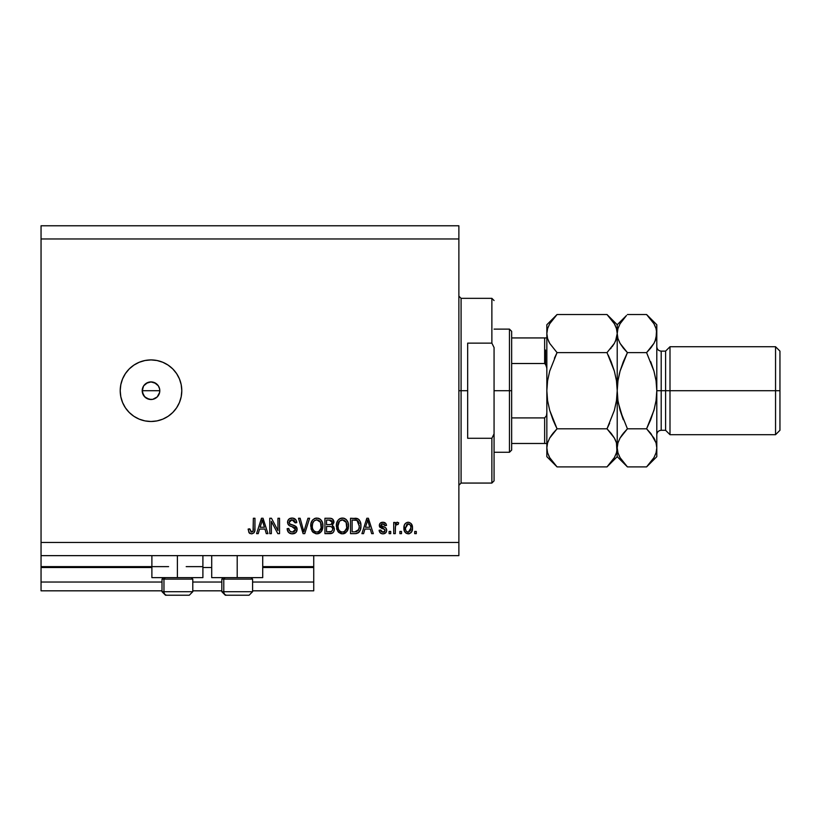 <?xml version="1.0" encoding="UTF-8"?>
<svg xmlns="http://www.w3.org/2000/svg" width="821" height="821" viewBox="0 0 821 821"><rect width="100%" height="100%" fill="white"/><g stroke="black" fill="none" stroke-linecap="round" stroke-linejoin="round"><path stroke-width="1.23" d="M313.735 590.822L252.601 590.822L313.735 590.822L313.735 582.027L252.601 582.027L313.735 582.027L313.735 567.516L262.72 567.516L313.735 567.516L313.735 590.822M221.814 590.822L192.791 590.822L221.814 590.822M162.004 590.822L41.05 590.822L162.004 590.822M221.814 582.027L192.791 582.027L221.814 582.027M162.004 582.027L41.05 582.027L41.05 590.822L41.05 582.027L162.004 582.027M211.705 567.516L202.9 567.516L211.705 567.516M168.603 566.634L41.05 566.634L41.05 567.516L151.885 567.516L41.05 567.516L41.05 582.027L41.05 566.634L151.885 566.634M313.735 566.634L313.735 567.516L313.735 566.634L262.72 566.634L313.735 566.634L313.735 555.643L313.735 566.634M186.193 566.634L202.9 566.634M41.05 555.643L41.05 566.634L41.05 555.643L458.877 555.643L41.05 555.643L41.05 542.445L458.877 542.445L458.877 238.973L41.05 238.973L41.05 555.643M202.9 577.635L151.885 577.635L177.398 577.635L177.398 555.643L177.398 577.635L202.9 577.635L202.9 555.643M262.72 577.635L211.705 577.635L237.207 577.635L237.207 555.643L237.207 577.635L262.72 577.635L262.72 555.643M143.624 385.921L142.207 390.704L143.624 395.486M146.035 383.448L143.747 385.747M143.747 395.671L146.61 398.329L151.002 399.509A8.795 8.795 0 0 1 142.207 390.704A8.795 8.795 0 0 1 151.002 381.909L146.22 383.325M151.002 421.491A30.788 30.788 0 0 1 120.215 390.704A30.788 30.788 0 0 1 151.002 359.916L157.016 360.511L162.784 362.266L168.11 365.109L172.779 368.937L176.607 373.606L179.45 378.922L181.205 384.7L181.79 390.704L181.205 396.717L179.45 402.485L176.607 407.811L172.779 412.481L168.11 416.309L162.784 419.151L157.016 420.906L151.002 421.491L144.999 420.906L139.221 419.151L133.905 416.309L129.236 412.481L125.408 407.811L122.565 402.485L120.81 396.717L120.215 390.704L120.81 384.7L122.565 378.922L125.408 373.606L129.236 368.937L133.905 365.109L139.221 362.266L144.999 360.511L151.002 359.916A30.788 30.788 0 0 1 181.79 390.704A30.788 30.788 0 0 1 151.002 421.491L144.999 420.906M158.268 385.747L154.379 382.586L158.32 385.819L159.633 389L159.633 392.428L157.211 396.943L152.727 399.334L149.289 399.334L144.783 396.933L142.382 392.428L142.885 387.338M159.633 388.99L159.13 387.338L159.633 388.99M142.382 388.99L143.696 385.808L147.636 382.586L151.002 381.909L155.887 383.397M143.696 385.819L144.937 384.331M41.05 225.775L458.877 225.775L458.877 555.643L458.877 542.445L41.05 542.445L41.05 238.973L458.877 238.973L458.877 225.775L41.05 225.775L41.05 238.973L41.05 225.775M271.361 533.65L271.361 521.397L271.361 533.65L269.76 533.65L269.76 518.256L271.464 518.256L277.95 530.53L277.95 518.256L279.55 518.256L279.55 533.65L277.837 533.65L271.361 521.397L277.837 533.65L279.55 533.65L279.55 518.256L277.95 518.256L277.95 530.53L271.464 518.256L269.76 518.256L269.76 533.65L271.361 533.65L269.76 533.65L269.76 518.256L271.464 518.256M297.151 529.371L295.734 532.696L291.783 533.835L288.561 532.418L287.176 529.165L288.746 528.457L289.803 531.064L292.071 532.039L294.113 531.721L295.498 529.986L294.77 527.667L289.423 525.656L287.843 523.86L287.709 520.986L289.526 518.656L292.943 518.123L295.899 519.857L296.75 522.659L295.15 522.854L294.298 520.637L291.804 519.857L289.649 520.801L289.177 522.731L290.193 524.26L295.765 526.292L297.151 529.371L294.77 525.686L289.649 523.87L289.146 522.31L292.071 519.857L295.15 522.854L296.75 522.659C296.525 519.734 294.944 518.195 292.019 518.061C289.269 518.164 287.781 519.57 287.545 522.269C287.812 524.691 289.197 526.097 291.701 526.507L295.55 529.412L292.44 532.049C290.182 531.905 288.951 530.705 288.746 528.457L287.155 528.652C287.34 531.916 289.064 533.65 292.297 533.845C295.242 533.763 296.863 532.275 297.151 529.371L297.007 528.211M304.17 530.633L307.937 518.256L309.599 518.256L304.755 533.65L303.103 533.65L298.495 518.256L300.147 518.256L303.842 531.854L307.937 518.256L309.599 518.256L307.937 518.256L303.842 531.854L300.147 518.256L298.495 518.256L303.103 533.65L304.755 533.65L303.103 533.65L298.495 518.256L300.147 518.256L303.503 530.458M316.834 533.845L313.181 532.449L311.097 528.919L311.015 523.326L312.503 520.134L314.761 518.441L318.23 518.225L320.785 519.714L322.468 522.618L322.92 526.702L322.109 530.243L319.964 532.901L316.834 533.845L321.37 531.495L322.94 525.974C323.053 521.489 321.021 518.851 316.844 518.061C312.596 518.882 310.554 521.581 310.738 526.158L312.298 531.433L316.834 533.845M342.429 533.845L338.765 532.449L336.692 528.919L336.61 523.326L338.098 520.134L340.356 518.441L343.825 518.225L346.38 519.714L348.063 522.618L348.504 526.702L347.694 530.243L345.549 532.901L342.429 533.845L346.955 531.495L348.525 525.974C348.638 521.489 346.606 518.851 342.439 518.061C338.18 518.882 336.148 521.581 336.333 526.158L337.893 531.433L342.429 533.845M363.58 533.65L364.924 529.052L363.58 533.65L361.917 533.65L366.833 518.256L368.393 518.256L373.319 533.65L371.656 533.65L370.312 529.052L364.924 529.052L370.312 529.052L371.656 533.65L373.319 533.65L368.393 518.256L366.833 518.256L361.917 533.65L363.58 533.65L361.917 533.65L366.833 518.256L368.393 518.256L373.319 533.65L371.656 533.65M416.298 531.454L416.298 533.65L414.697 533.65L414.697 531.454L416.298 531.454L414.697 531.454L414.697 533.65L416.298 533.65L414.697 533.65L414.697 531.454L416.298 531.454L416.298 533.65L416.298 531.454M412.501 527.934L411.629 531.916L409.217 533.732L406.262 533.352L404.363 531.043L404.25 525.378L405.451 523.357L407.195 522.372L409.197 522.372L411.259 523.706L412.501 527.934C412.635 524.722 411.198 522.823 408.201 522.259C405.164 522.833 403.727 524.773 403.901 528.057C403.737 531.32 405.174 533.26 408.201 533.845C411.28 533.24 412.706 531.269 412.501 527.934L412.491 528.457M401.5 531.454L401.5 533.65L399.909 533.65L399.909 531.454L401.5 531.454L399.909 531.454L399.909 533.65L401.5 533.65L399.909 533.65L399.909 531.454L401.5 531.454L401.5 533.65L401.5 531.454M395.465 526.117L395.301 533.65L393.711 533.65L393.711 522.454L395.301 522.454L395.301 524.239L396.83 522.3L398.708 522.854L398.103 524.455L395.825 524.978L395.301 527.841L395.589 525.563L397.025 524.25L398.103 524.455L398.708 522.854L397.2 522.259L395.301 524.239L395.301 522.454L393.711 522.454L393.711 533.65L395.301 533.65L393.711 533.65L393.711 522.454L395.301 522.454M390.704 531.454L390.704 533.65L389.113 533.65L389.113 531.454L390.704 531.454L389.113 531.454L389.113 533.65L390.704 533.65L389.113 533.65L389.113 531.454L390.704 531.454L390.704 533.65L390.704 531.454M386.712 530.243L386.127 532.336L384.382 533.64L382.196 533.804L380.256 532.88L379.117 530.253L380.708 530.048L381.396 531.669L383.038 532.254L384.474 531.834L385.111 530.51L384.669 529.432L379.63 526.825L379.374 524.773L380.349 523.059L383.202 522.269L385.86 523.552L386.506 525.45L384.905 525.656L384.31 524.311L382.914 523.849L381.591 524.116L380.923 525.358L385.726 527.8L386.712 530.243C386.527 528.211 385.367 527.061 383.212 526.795L380.913 525.224L382.914 523.849L384.905 525.656L386.506 525.45C386.209 523.357 384.998 522.289 382.863 522.259C380.708 522.279 379.528 523.346 379.312 525.45L384.741 529.494L385.111 530.51L383.038 532.254L380.708 530.048L379.117 530.253C379.405 532.531 380.677 533.732 382.925 533.845C385.275 533.763 386.537 532.562 386.712 530.243M355.062 533.65C359.239 533.024 361.199 530.428 360.922 525.871L360.286 529.956L358.284 532.839L355.76 533.619L350.526 533.65L350.526 518.256L358.284 519.026L360.214 521.602L360.922 525.871C361.168 522.587 359.967 520.145 357.309 518.544L350.526 518.256L350.526 533.65L355.062 533.65L350.526 533.65L350.526 518.256M329.673 533.65C332.649 533.629 334.198 532.121 334.332 529.135L333.665 531.803L332.372 533.106L324.931 533.65L324.931 518.256L330.514 518.297L332.721 519.211L333.911 522.608L332.218 525.358L333.849 526.897L334.332 529.135L332.218 525.358L333.931 522.125C333.706 519.56 332.289 518.267 329.703 518.256L324.931 518.256L324.931 533.65L329.673 533.65L324.931 533.65L324.931 518.256L329.703 518.256M258.225 533.65L259.569 529.052L258.225 533.65L256.562 533.65L261.478 518.256L263.038 518.256L267.954 533.65L266.291 533.65L264.947 529.052L259.569 529.052L264.947 529.052L266.291 533.65L267.954 533.65L263.038 518.256L261.478 518.256L256.562 533.65L258.225 533.65L256.562 533.65L261.478 518.256L263.038 518.256L267.954 533.65L266.291 533.65M253.874 532.901L251.944 533.824L249.553 533.26L248.178 529.535L249.769 528.847L251.052 531.977L253.063 531.136L253.361 518.256L254.962 518.256L254.849 530.469L253.884 532.891L251.483 533.845C254.11 533.332 255.269 531.618 254.962 528.703L254.962 518.256L253.361 518.256L253.155 530.889L251.554 532.049L249.769 528.847L248.168 529.052L248.948 532.562M143.696 395.599L142.875 394.07M146.117 398.021L144.783 396.933M159.633 392.428L159.797 390.704L142.207 390.704L159.797 390.704M181.205 396.717L181.79 390.704M149.289 382.083L152.727 382.083M157.221 384.485L158.32 385.819M154.379 382.586L151.002 381.909A8.795 8.795 0 0 1 159.797 390.704A8.795 8.795 0 0 1 151.002 399.509L152.727 399.334M151.002 399.509L149.289 399.334M142.382 392.428L142.207 390.704M146.117 383.397L147.636 382.586M159.13 387.338L158.381 385.921M158.381 395.496L159.13 394.07M154.389 398.832L155.795 398.093M155.969 397.969L157.221 396.933M406.251 533.342L404.815 531.946M404.086 530.048L403.942 529.063M403.911 527.544L403.901 528.057M404.804 524.147L405.451 523.357M407.945 522.259L408.458 522.259M412.019 524.988L412.296 525.933M412.306 525.984L412.491 527.441M411.629 531.905L410.982 532.716M409.597 533.619L408.745 533.824M406.867 524.291L405.502 528.047L408.16 523.849C410.172 524.393 411.085 525.789 410.9 528.047L410.798 526.641M410.9 528.047L408.242 532.254L410.397 530.746L410.89 527.698M405.687 529.843L405.523 528.745M409.884 524.629L407.38 524.003M410.798 526.651L410.572 525.758M410.644 525.974L410.048 524.814M410.377 525.317L409.176 524.085M406.344 531.279L408.242 532.254C406.221 531.71 405.307 530.304 405.502 528.047L405.523 527.359M397.405 522.269L398.708 522.854L398.103 524.455L396.615 524.321L398.103 524.455M395.301 533.65L395.301 527.841M395.681 525.276L396.584 524.332M380.811 533.322L379.661 532.049M379.476 531.669L379.117 530.253L380.708 530.048L380.923 530.92M380.954 531.013L381.396 531.659M382.504 532.203L384.084 532.07M385.1 530.705L384.577 529.381M384.741 529.494L385.111 530.51L384.741 529.494L383.233 528.878L384.833 529.607M384.012 529.135L383.243 528.878M382.576 528.673L382.063 528.508M381.878 528.447L379.692 526.928M379.641 526.825L379.394 526.169M379.559 524.137L380.349 523.059M380.78 522.751L381.303 522.505M383.54 522.3L382.863 522.259M384.187 522.433L385.849 523.541M386.455 525.122L384.905 525.656L384.649 524.742M380.954 524.886L381.416 526.148L383.212 526.795L382.124 526.446M380.913 525.224L381.416 526.148M382.391 526.538L383.212 526.795M383.879 527L384.485 527.205M386.322 532.008L385.172 533.27M385.644 532.901L383.294 533.835M379.61 531.967L380.256 532.88M379.63 526.825L380.041 527.4M367.12 522.053L367.613 519.857L369.778 527.256L365.448 527.256L366.905 522.772L365.448 527.256L369.778 527.256L367.613 519.857L367.12 522.053M368.331 522.505L368.167 521.951M356.098 518.308L354.867 518.256M356.273 518.328L357.012 518.451M358.284 519.026L359.085 519.734M359.331 520.032L359.721 520.606M360.214 521.602L360.881 524.742M360.665 528.632L360.501 529.288M359.331 531.792L358.88 532.326L359.331 531.792M358.243 532.86L356.447 533.537M356.345 533.558L355.78 533.619M358.91 522.751L359.136 523.613M359.321 525.45L358.993 528.714M356.365 531.71L358.705 529.607L354.867 531.854L356.899 531.556M352.127 531.854L352.127 520.052L357.002 520.36L352.127 520.052L352.127 531.854L354.867 531.854L352.127 531.854M358.469 521.787L357.002 520.36L359.311 526.323M358.13 530.653L359.208 527.636M336.908 529.596L336.692 528.909M336.343 525.43L337.021 521.971M339.72 518.749L340.356 518.441M341.023 518.225L341.71 518.092M342.788 518.072L343.352 518.133M343.825 518.225L344.492 518.441M345.107 518.749L346.431 519.765M345.774 519.18L346.37 519.703M347.119 520.637L347.509 521.304M348.34 528.149L348.196 528.837M348.083 529.227L347.55 530.54M345.528 532.921L344.451 533.486M344.338 533.537L343.199 533.804M341.649 533.804L341.136 533.712M341.095 533.701L338.765 532.439M338.303 531.967L337.893 531.433M348.504 526.702L348.525 525.974M348.361 523.88L347.704 521.694M339.709 518.759L338.929 519.293M342.757 519.867L339.494 521.078L341.362 519.991M345.98 521.899L343.65 520.042L345.21 520.955M339.555 521.017L337.934 526.179C337.688 522.628 339.186 520.524 342.449 519.857L346.257 522.443L346.924 525.922C347.098 529.36 345.6 531.403 342.419 532.049L344.461 531.515L346.739 527.995M346.38 529.217L344.461 531.515M341.392 531.926L342.419 532.049C339.319 531.454 337.831 529.494 337.934 526.179L338.457 529.217L337.934 525.635L338.611 522.361M338.242 523.388L338.426 522.792L338.242 523.388M346.657 523.613L345.631 521.397M346.729 528.047L346.123 522.166M346.821 524.475L346.678 523.716M338.447 529.206L339.545 530.848M339.596 530.9L338.94 530.13M330.134 518.267L331.294 518.431M331.674 518.554L332.341 518.903M332.823 519.313L333.234 519.826M333.254 519.847L333.613 520.514M333.634 520.555L333.86 521.325M333.911 521.725L332.474 525.481M334.311 528.56L334.311 529.596M334.26 530.068L334.055 530.941M333.675 531.782L333.11 532.531M333.09 532.552L332.392 533.096M332.033 533.27L331.345 533.486M332.064 518.728L331.315 518.441M331.438 531.577L332.659 529.914L332.526 527.954L331.284 526.692L329.488 526.456C331.479 526.323 332.556 527.215 332.731 529.145C332.556 527.215 331.479 526.323 329.488 526.456L326.532 526.456L329.488 526.456M330.586 520.134L326.532 520.052L326.532 524.65L330.935 524.506L332.331 522.382L330.935 524.506L326.532 524.65L326.532 520.052L329.149 520.052L332.331 522.382L331.828 520.771L329.847 520.073M329.354 524.65L331.315 524.352M330.935 524.506L332.269 523.059L332.125 521.263M332.659 529.914L331.253 531.659L326.532 531.854L326.532 526.456L326.532 531.854L331.602 531.495M329.703 531.854L331.253 531.659L329.703 531.854M332.269 523.059L332.331 522.382M329.724 520.062L329.149 520.052M311.918 530.848L312.709 531.967M311.323 529.596L311.108 528.94M310.81 524.691L311.426 521.971M312.124 520.647L312.986 519.621M314.135 518.749L314.761 518.441M315.428 518.225L316.136 518.092M318.23 518.225L318.897 518.441L318.23 518.225M319.523 518.749L320.847 519.765M320.19 519.18L320.775 519.703M321.555 520.678L321.924 521.314M322.92 526.692L322.94 525.974M322.858 527.431L322.602 528.837M322.591 528.868L322.745 528.149M322.489 529.227L322.119 530.222M321.77 530.889L320.949 532.008M319.944 532.921L318.866 533.486M318.743 533.537L317.624 533.804M316.064 533.804L313.17 532.439M322.632 523.203L322.109 521.694M317.163 519.867L314.761 520.401M320.395 521.899L318.055 520.042L319.626 520.955M312.616 523.531L312.339 526.179C312.093 522.628 313.601 520.524 316.865 519.857L320.672 522.443L321.339 525.922C321.514 529.36 320.005 531.403 316.824 532.049L318.866 531.515L321.155 527.995M320.795 529.217L318.866 531.515M312.863 529.206L313.961 530.848M313.017 522.361L312.432 524.537M313.961 521.017L312.657 523.357M321.062 523.613L320.036 521.397M321.144 528.047L320.539 522.166M321.237 524.475L321.093 523.716M317.358 532.018L316.824 532.049C313.735 531.454 312.237 529.494 312.339 526.179L312.38 525.091M314.012 530.9L313.355 530.13M304.755 533.65L309.599 518.256L304.755 533.65M291.27 533.773L289.546 533.188M288.551 532.418L287.925 531.598M287.155 528.652L288.746 528.457L288.848 529.165M289.187 530.222L289.556 530.797M291.722 531.998L292.44 532.049M294.154 527.298L292.974 526.866M289.423 525.656L288.776 525.173M288.818 525.214L288.304 524.66M287.566 522.679L287.566 521.838M289.515 518.656L290.131 518.369M292.481 518.072L293.826 518.328M293.856 518.338L294.78 518.78M295.899 519.857L295.437 519.303M296.422 520.853L296.658 521.715M296.72 522.187L295.15 522.854M295.15 522.844L295.067 522.248M294.913 521.674L294.472 520.853M292.676 519.898L294.236 520.586M293.261 520.021L293.795 520.257M292.656 519.888L291.537 519.878M291.003 519.97L289.782 520.647M289.166 522.043L289.526 523.706M289.413 523.531L289.905 524.085M290.531 524.414L291.219 524.66M291.332 524.691L290.808 524.527M292.789 525.071L293.446 525.245M296.217 526.713L296.802 527.605M296.833 527.698L297.038 528.334M296.792 531.177L296.35 531.977M296.34 531.998L295.868 532.562M295.714 532.706L294.698 533.383M294.134 533.599L294.985 533.229M289.474 533.147L290.275 533.527M289.259 523.141L289.146 522.31M277.95 518.256L279.55 518.256L279.55 533.65L277.837 533.65M261.766 522.053L262.258 519.857L264.424 527.256L260.093 527.256L261.54 522.772L260.093 527.256L264.424 527.256L262.669 521.448M262.977 522.505L262.812 521.951M262.258 519.857L261.95 521.325M248.168 529.052L249.789 529.371M251.554 532.049L252.55 531.731M252.755 531.556L253.299 530.161M253.33 529.853L253.361 528.827M253.361 518.256L254.962 518.256L254.962 528.703M254.13 532.583L254.808 530.725M254.726 531.156L254.52 531.844M249.081 532.767L251.483 533.845M250.148 533.609L249.512 533.219M408.509 523.88L407.811 523.88M406.918 531.834L407.555 532.152M407.893 532.224L408.591 532.224M410.798 529.422L410.89 528.396M367.808 520.658L367.613 519.857M359.105 528.231L359.249 527.277M358.777 522.382L358.192 521.356M357.658 520.781L356.745 520.268M356.478 520.196L354.826 520.052M342.449 519.857L341.905 519.888M339.494 521.078L338.827 521.94M341.895 532.018L342.952 532.018M346.883 526.99L346.842 524.588M316.865 519.857L316.311 519.888M313.909 521.078L313.232 521.94M321.288 526.99L321.247 524.588M192.637 591.705L163.964 591.705L163.964 579.123L165.267 577.635L163.964 579.123L192.791 579.123L163.964 579.123L163.964 591.705A3.52 3.068 90 0 0 167.032 595.225L189.158 595.225M163.492 577.635L162.004 579.123L163.964 579.123L162.004 579.123L162.004 591.705L165.524 595.225L162.004 591.705L192.791 591.705L189.271 595.225L192.791 591.705L192.791 579.123L191.293 577.635M165.606 595.225L189.23 595.225M188.686 595.225L187.752 595.225M167.032 595.225A3.52 3.068 -90 0 1 163.964 591.705M252.458 591.705L223.784 591.705L223.784 579.123L225.087 577.635L223.784 579.123L252.601 579.123L223.784 579.123L223.784 591.705A3.52 3.068 90 0 0 226.853 595.225L248.968 595.225M223.784 591.705L252.601 591.705L249.081 595.225L226.853 595.225A3.52 3.068 -90 0 1 223.784 591.705L221.814 591.705L221.814 579.123L223.784 579.123L221.814 579.123L223.312 577.635M248.506 595.225L247.573 595.225M225.416 595.225L226.853 595.225M458.877 296.145L461.084 298.341L461.084 390.704L467.672 390.704L467.672 343.137L491.871 343.137L494.068 347.56L494.068 433.857L491.871 438.281L491.871 483.066L491.871 438.281L467.672 438.281L467.672 390.704L461.084 390.704L461.084 298.341L461.084 390.704L458.877 390.704L461.084 390.704L461.084 483.066L458.877 485.273M491.871 343.137L491.871 298.341L491.871 343.137L494.068 347.56L494.068 480.87L494.068 433.857L491.871 438.281L467.672 438.281L467.672 343.137L491.871 343.137M461.084 390.704L461.084 483.066L461.084 390.704M545.524 350.023L545.524 363.908L545.524 350.023M544.641 443.484L544.641 417.91L546.478 415.693L546.848 412.696L546.478 415.693L544.641 417.91L544.641 443.484L511.657 443.484L511.657 390.704L509.461 390.704L509.461 452.279L509.461 390.704L494.068 390.704L509.461 390.704L509.461 329.129L509.461 390.704L511.657 390.704L511.657 450.082L511.657 443.484L546.478 443.484M544.641 363.508L544.641 337.934L546.827 337.934L544.641 337.934L544.641 363.508L511.657 363.508L511.657 390.704L511.657 331.335L511.657 363.508L544.641 363.508L546.478 365.714L546.848 368.721L546.509 365.827M544.641 417.91L511.657 417.91L544.641 417.91M544.641 337.934L511.657 337.934L544.641 337.934M656.8 346.729C657.067 349.397 658.534 350.854 661.203 351.121L661.203 390.704L661.203 351.121L661.203 390.704L669.998 390.704L669.998 346.729L669.998 390.704L775.547 390.704L775.547 434.689L775.547 390.704L779.95 390.704L779.95 351.121L779.95 430.296L779.95 390.704L669.998 390.704L669.998 434.689L669.998 390.704L665.595 390.704L665.595 430.296L665.595 390.704L656.8 390.704L656.8 456.681L656.8 333.572L656.8 390.704L656.051 400.658L653.947 410.315L646.589 428.798L653.927 438.004L656.041 442.837L656.8 447.845L656.071 452.771L653.957 457.625L647.553 465.907M655.014 341.31L656.8 333.572L656.8 324.736L656.071 338.498L653.957 343.352L646.589 352.62L653.957 371.123L656.061 380.79L656.8 390.704L661.203 390.704L661.203 430.296L665.595 430.296L669.998 434.689L775.547 434.689L779.95 430.296M607.909 315.449L607.006 314.525L557.048 314.525L607.006 314.525L614.344 323.731L616.458 328.564L617.218 333.572L616.489 338.498L614.375 343.352L607.006 352.62L557.048 352.62L549.721 343.414L547.597 338.58L546.848 333.572L547.586 338.539L546.848 333.572L546.848 390.704L547.586 400.638L549.701 410.315L552.943 419.716L549.69 410.295L547.586 400.658L549.701 410.315L547.586 400.658L546.848 390.704L547.586 380.78L546.848 390.704L546.848 447.845L547.576 442.919L549.68 438.065L557.048 428.798L607.006 428.798L614.344 438.004L616.458 442.837L617.218 447.845L616.489 452.771L614.375 457.625L607.006 466.892L557.048 466.892L549.721 457.687L547.597 452.843L546.848 447.845L547.597 452.843L546.848 447.845L546.848 456.681L557.048 466.892L607.006 466.892L607.971 465.907M615.555 440.405L614.354 438.024L616.458 442.837L617.218 456.681L616.468 442.878L617.218 447.845L616.489 452.771L614.375 457.625M614.375 438.065L615.391 440.035M609.634 423.226L607.006 428.798L557.048 428.798L549.701 438.034M552.943 419.716L549.69 410.295L557.048 428.798L552.933 433.344L557.048 428.798L552.943 419.726M554.421 358.192L557.048 352.62L607.006 352.62L614.375 371.123L616.468 380.78L614.365 371.102L611.122 361.702L614.375 371.123L616.468 380.78L617.218 390.704L616.468 400.658L617.218 390.704L616.468 400.658L614.365 410.315L607.006 428.798L614.375 410.295L616.468 400.658L617.218 390.704L617.218 333.572L616.458 328.564L617.218 333.572L616.489 338.498L614.375 343.352L607.006 352.62L614.365 343.383L612.138 346.76M549.146 342.357L548.664 341.382M615.534 341.074L617.218 333.572L617.218 324.736L617.218 333.572L616.489 328.646M546.848 324.736L546.848 333.572L547.576 328.646L549.68 323.792L557.048 314.525L546.848 324.736L546.848 333.572L547.586 328.605M546.848 333.572L546.848 390.704L547.586 380.759L549.701 371.102L557.048 352.62L549.721 343.414L547.597 338.58L546.848 333.572L547.576 328.646L549.68 323.792M616.468 380.78L617.218 390.704L617.218 447.845L617.218 390.704L617.967 380.749L619.588 372.847M607.006 352.62L614.365 371.102L616.468 380.759M626.125 315.859L617.218 324.736L607.006 314.525L614.344 323.731L616.458 328.564M615.35 325.67L614.293 323.638M615.422 341.31L616.458 338.58M610.496 348.833L611.122 348.073M611.091 361.62L608.187 355.041M611.378 433.662L614.344 438.004M608.33 465.528L611.111 462.356M611.122 462.336L607.006 466.892L617.218 456.681L627.418 466.892L620.091 457.687L617.967 452.843L617.218 447.845L617.946 442.919L620.05 438.065L627.418 428.798L620.06 410.295L617.956 400.627L617.218 390.704L617.967 380.749L620.071 371.092L627.418 352.62L623.313 361.692L627.418 352.62L620.091 343.414L617.967 338.58L617.218 333.572L617.956 338.539L617.218 333.572L617.946 328.646L620.05 323.792L626.464 315.51M607.006 428.798L611.111 433.334M552.933 433.344L549.68 438.065L547.576 442.919L546.848 447.845L546.848 390.704L547.586 380.759L549.701 371.102L557.048 352.62M549.721 438.004L551.917 434.658M552.964 419.788L555.868 426.376M556.145 465.969L549.721 457.687L547.597 452.843M548.715 455.747L549.772 457.779M546.848 447.845L546.848 456.681M626.515 465.969L627.418 466.892L646.589 466.892L627.418 466.892L620.091 457.687L617.967 452.843L617.218 447.845L617.967 452.843M619.085 455.747L620.142 457.779M617.956 328.605L617.218 333.572L617.218 390.704L617.956 380.79L617.218 390.704L617.956 400.627L620.071 410.315L623.313 419.726L618.346 402.988M622.287 434.658L620.071 438.024M623.313 433.334L620.071 438.034L627.418 428.798L623.313 433.334L627.418 428.798L646.589 428.798L650.704 419.726L646.589 428.798L650.694 419.736L654.429 408.571M647.913 465.528L650.704 462.356M653.957 410.295L656.061 400.627L656.8 390.704L656.051 400.658L656.8 390.704L656.061 380.79L653.957 371.123L650.694 361.681L653.947 371.092L646.589 352.62L650.704 348.073L646.589 352.62L627.418 352.62L623.324 361.681M650.961 433.662L656.041 442.837L656.8 447.845L656.051 442.868M654.973 440.035L653.947 438.024M650.078 348.833L651.73 346.76M656.051 380.77L655.671 378.43M647.902 315.869L653.927 323.731L656.041 328.564L656.8 333.572L656.071 328.646M654.963 325.732L653.855 323.607M623.303 319.071L620.05 323.792L617.946 328.646L617.218 333.572L617.956 338.539L620.091 343.414L623.313 348.083L627.418 352.62L646.589 352.62M655.117 341.074L656.061 338.539M656.8 324.736L646.589 314.525L627.418 314.525L646.589 314.525L653.927 323.731L656.041 328.564M656.051 380.749L653.947 371.092M623.313 361.692L620.06 371.123M656.8 456.681L646.589 466.892L653.957 457.625L656.071 452.771L656.8 447.845L656.061 442.878M655.025 440.148L653.947 438.034M617.218 447.845L617.946 442.919L620.05 438.065M620.06 410.295L627.418 428.798L646.589 428.798L650.704 433.334M656.8 333.572L656.071 338.498L653.957 343.352L650.704 348.073M665.595 390.704L665.595 351.121L665.595 390.704M775.547 390.704L775.547 346.729L775.547 390.704M661.203 390.704L661.203 430.296L661.203 390.704M545.36 363.765L546.827 367.962L546.478 365.714M151.885 577.635L151.885 555.643M211.705 577.635L211.705 555.643M249.081 595.225L252.601 591.705L252.601 579.123L251.113 577.635M221.814 591.705L225.334 595.225L221.814 591.705M494.068 480.87L491.871 483.066L461.084 483.066M461.084 298.341L491.871 298.341L494.068 300.548M511.657 450.082L509.461 452.279L494.068 452.279M494.068 329.129L509.461 329.129L511.657 331.335M661.203 351.121L665.595 351.121L669.998 346.729L775.547 346.729L779.95 351.121M661.203 430.296C658.534 430.553 657.067 432.02 656.8 434.689"/></g></svg>
